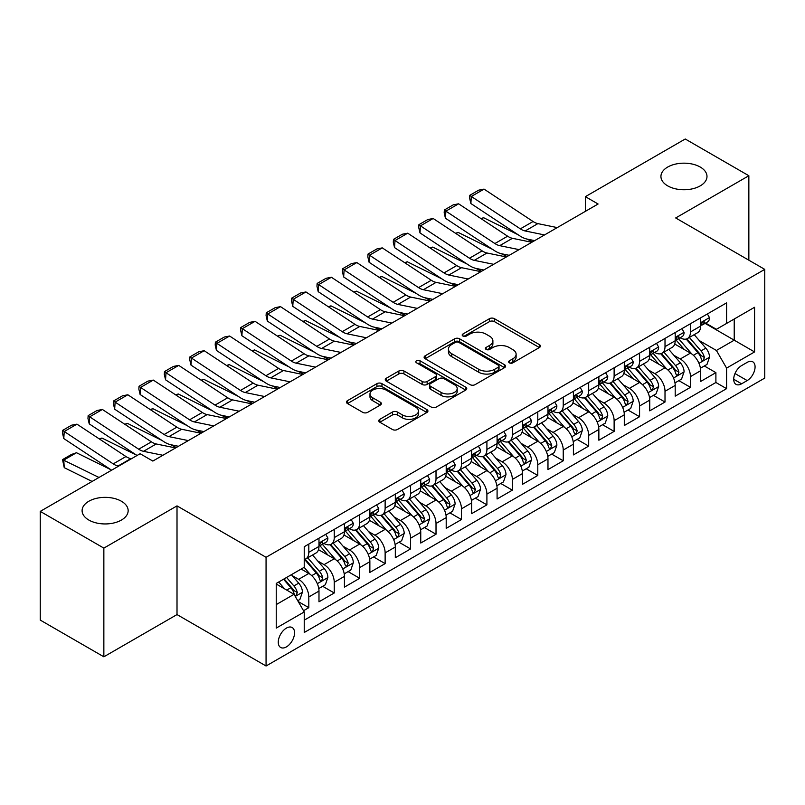 <?xml version="1.0" encoding="UTF-8"?>
<svg xmlns="http://www.w3.org/2000/svg" width="805" height="805" viewBox="0 0 805 805"><rect width="100%" height="100%" fill="white"/><g stroke="black" fill="none" stroke-linecap="round" stroke-linejoin="round"><path stroke-width="1.21" d="M509.374 362.844A2.475 1.429 0 0 0 512.865 362.844L539.4 347.519A3.532 2.043 0 0 0 540.437 346.08A3.532 2.043 0 0 0 539.4 344.641L494.451 318.689A3.532 2.043 0 0 0 489.45 318.689L462.915 334.005A2.475 1.429 0 0 0 462.191 335.011A2.475 1.429 0 0 0 462.915 336.027A2.475 1.429 0 0 0 466.417 336.027L469.848 334.045A11.3 6.521 0 0 1 485.828 334.045L489.581 336.208A11.3 6.521 0 0 1 492.891 340.817A11.3 6.521 0 0 1 489.581 345.436L486.14 347.418A2.475 1.429 0 0 0 485.415 348.424A2.475 1.429 0 0 0 486.14 349.43A2.475 1.429 0 0 0 489.641 349.43L493.073 347.448A11.3 6.521 0 0 1 509.062 347.448L512.805 349.612A11.3 6.521 0 0 1 516.116 354.23A11.3 6.521 0 0 1 512.805 358.839L509.374 360.821A2.475 1.429 0 0 0 508.649 361.837A2.475 1.429 0 0 0 509.374 362.844L509.374 360.821M121.414 501.253A23.033 13.293 0 0 0 96.318 498.365A23.033 13.293 0 0 0 82.1 510.652A23.033 13.293 0 0 0 88.842 520.05A23.033 13.293 0 0 0 113.948 522.938A23.033 13.293 0 0 0 128.156 510.652A23.033 13.293 0 0 0 121.414 501.253M700.249 167.058A23.033 13.293 0 0 0 675.154 164.18A23.033 13.293 0 0 0 660.935 176.466A23.033 13.293 0 0 0 667.687 185.864A23.033 13.293 0 0 0 692.783 188.742A23.033 13.293 0 0 0 706.991 176.466A23.033 13.293 0 0 0 700.249 167.058M286.419 646.898A11.511 6.651 120 0 0 293.936 636.755A11.511 6.651 120 0 0 292.175 627.528A11.511 6.651 120 0 0 286.419 628.091A11.511 6.651 120 0 0 278.892 638.244A11.511 6.651 120 0 0 280.653 647.472A11.511 6.651 120 0 0 286.419 646.898M379.819 419.325A3.532 2.043 0 0 0 378.783 420.774A3.532 2.043 0 0 0 379.819 422.212L392.427 429.498A3.532 2.043 0 0 0 397.418 429.498L426.892 412.482A3.532 2.043 0 0 0 427.928 411.043A3.532 2.043 0 0 0 426.892 409.594L381.942 383.643A3.532 2.043 0 0 0 376.941 383.643L347.478 400.659A3.532 2.043 0 0 0 346.442 402.098A3.532 2.043 0 0 0 347.478 403.536L362.713 412.331A3.532 2.043 0 0 0 367.704 412.331L380.312 405.056A3.532 2.043 0 0 0 381.349 403.617A3.532 2.043 0 0 0 380.312 402.168L372.755 397.811A9.449 5.454 0 0 1 369.988 393.947A9.449 5.454 0 0 1 375.824 388.916A9.449 5.454 0 0 1 386.118 390.093L415.712 407.179A9.449 5.454 0 0 1 418.479 411.043A9.449 5.454 0 0 1 412.653 416.074A9.449 5.454 0 0 1 402.359 414.897L397.418 412.049A3.532 2.043 0 0 0 392.427 412.049L379.819 419.325L379.819 422.212M177.009 505.882L103.855 548.114L40.25 511.386L40.25 620.092L103.855 656.81L177.009 614.577L266.063 665.997L266.063 557.291L177.009 505.882L177.009 614.577M748.851 260.196L748.851 175.732L675.697 217.964L764.75 269.373L266.063 557.291M748.851 175.732L685.236 139.003L585.376 196.662L585.376 211.353M40.25 511.386L140.11 453.728L152.839 461.074L598.095 204.007L585.376 196.662M470.1 384.649A3.532 2.043 0 0 0 475.091 384.649L504.564 367.633A3.532 2.043 0 0 0 505.6 366.195A3.532 2.043 0 0 0 504.564 364.756L459.605 338.804A3.532 2.043 0 0 0 454.614 338.804L425.141 355.81A3.532 2.043 0 0 0 424.114 357.259A3.532 2.043 0 0 0 425.141 358.698L470.1 384.649M417.513 363.377A2.475 1.429 0 0 1 420.029 363.729L420.029 360.791L465.723 387.175A3.532 2.043 0 0 1 466.759 388.614A3.532 2.043 0 0 1 465.723 390.063L436.26 407.068A3.532 2.043 0 0 1 431.259 407.068L386.309 381.117L386.309 378.239A3.532 2.043 0 0 0 385.273 379.678A3.532 2.043 0 0 0 386.309 381.117M386.309 378.239L398.918 370.954A3.532 2.043 0 0 1 403.919 370.954L422.152 381.479A3.532 2.043 0 0 0 427.143 381.479L435.505 376.649A3.532 2.043 0 0 0 436.541 375.211A3.532 2.043 0 0 0 435.505 373.762L416.527 362.803A2.475 1.429 0 0 1 415.803 361.797A2.475 1.429 0 0 1 417.332 360.479A2.475 1.429 0 0 1 420.029 360.791M303.525 610.723L308.808 607.674L298.242 601.577M292.235 575.635L298.625 579.328A14.389 8.312 60 0 1 308.808 596.958L318.981 591.081L318.981 601.798L334.246 592.983L322.674 586.302M317.683 560.944L324.073 564.637A14.389 8.312 60 0 1 334.246 582.267L344.429 576.39L344.429 587.117L359.694 578.302L348.112 571.61M343.121 546.263L349.511 549.946A14.389 8.312 60 0 1 359.694 567.575L369.867 561.699L369.867 572.425L385.132 563.611L373.56 556.929M368.569 531.572L374.959 535.255A14.389 8.312 60 0 1 385.132 552.884L395.315 547.008L395.315 557.734L410.58 548.919L398.998 542.238M394.017 516.88L400.397 520.563A14.389 8.312 60 0 1 410.58 538.193L420.753 532.316L420.753 543.043L436.018 534.228L424.446 527.547M419.455 502.189L425.845 505.882A14.389 8.312 60 0 1 436.018 523.502L446.201 517.625L446.201 528.352L461.466 519.537L449.884 512.855M444.903 487.498L451.283 491.191A14.389 8.312 60 0 1 461.466 508.82L471.639 502.944L471.639 513.66L486.904 504.846L475.332 498.164M470.341 472.807L476.731 476.5A14.389 8.312 60 0 1 486.904 494.129L497.088 488.253L497.088 498.979L512.352 490.165L500.77 483.473M495.789 458.125L502.179 461.808A14.389 8.312 60 0 1 512.352 479.438L522.525 473.561L522.525 484.288L537.79 475.473L526.218 468.792M521.227 443.434L527.617 447.117A14.389 8.312 60 0 1 537.79 464.747L547.974 458.87L547.974 469.597L563.238 460.782L551.667 454.101M546.676 428.743L553.065 432.426A14.389 8.312 60 0 1 563.238 450.055L573.412 444.179L573.412 454.906L588.686 446.091L577.105 439.409M572.114 414.052L578.503 417.745A14.389 8.312 60 0 1 588.686 435.364L598.86 429.488L598.86 440.214L614.124 431.4L602.553 424.718M597.562 399.361L603.951 403.053A14.389 8.312 60 0 1 614.124 420.683L624.298 414.806L624.298 425.523L639.573 416.708L627.991 410.027M623 384.669L629.389 388.362A14.389 8.312 60 0 1 639.573 405.992L649.746 400.115L649.746 410.842L665.011 402.027L653.439 395.336M648.448 369.988L654.837 373.671A14.389 8.312 60 0 1 665.011 391.3L675.194 385.424L675.194 396.151L690.459 387.336L690.459 376.609A14.389 8.312 -120 0 0 680.275 358.98L673.886 355.297M678.877 380.654L690.459 387.336M318.981 591.081A14.389 8.312 -120 0 0 308.808 573.452L301.171 569.044M344.429 576.39A14.389 8.312 -120 0 0 334.246 558.761L318.508 549.674M369.867 561.699A14.389 8.312 -120 0 0 359.694 544.069L343.956 534.983M395.315 547.008A14.389 8.312 -120 0 0 385.132 529.378L369.404 520.302M420.753 532.316A14.389 8.312 -120 0 0 410.58 514.697L394.842 505.61M446.201 517.625A14.389 8.312 -120 0 0 436.018 500.006L420.291 490.919M471.639 502.944A14.389 8.312 -120 0 0 461.466 485.314L445.728 476.228M497.088 488.253A14.389 8.312 -120 0 0 486.904 470.623L471.177 461.537M522.525 473.561A14.389 8.312 -120 0 0 512.352 455.932L496.615 446.845M547.974 458.87A14.389 8.312 -120 0 0 537.79 441.241L522.063 432.164M573.412 444.179A14.389 8.312 -120 0 0 563.238 426.549L547.501 417.473M598.86 429.488A14.389 8.312 -120 0 0 588.686 411.868L572.949 402.782M624.298 414.806A14.389 8.312 -120 0 0 614.124 397.177L598.387 388.091M649.746 400.115A14.389 8.312 -120 0 0 639.573 382.486L623.835 373.399M675.194 385.424A14.389 8.312 -120 0 0 665.011 367.794L649.273 358.708M747.191 362.361L741.596 365.591A11.159 6.44 120 0 0 734.311 375.422A11.159 6.44 120 0 0 736.022 384.357A11.159 6.44 120 0 0 741.596 383.804L747.191 380.574A11.159 6.44 120 0 0 754.476 370.743A11.159 6.44 120 0 0 752.776 361.807A11.159 6.44 120 0 0 747.191 362.361M266.063 665.997L764.75 378.078L764.75 269.373M276.236 604.595L294.046 594.311L304.23 611.941L304.23 632.499L726.583 388.654L726.583 368.086L716.41 350.467L699.334 340.606M304.23 611.941L276.236 628.091L276.236 583.434L304.23 567.284L304.23 546.716L726.583 302.871L726.583 323.429L754.577 307.279L754.577 351.936L726.583 368.086M323.942 543.405L324.073 543.486A14.389 8.312 60 0 0 331.268 544.2L341.441 538.324A14.389 8.312 -120 0 0 344.429 531.733L344.429 523.502M349.38 528.714L349.511 528.794A14.389 8.312 60 0 0 356.716 529.509L366.889 523.632A14.389 8.312 -120 0 0 369.867 517.041L369.867 508.81M374.828 514.023L374.959 514.103A14.389 8.312 60 0 0 382.154 514.818L392.327 508.941A14.389 8.312 -120 0 0 395.315 502.35L395.315 494.129M400.266 499.342L400.397 499.412A14.389 8.312 60 0 0 407.602 500.126L417.775 494.25A14.389 8.312 -120 0 0 420.753 487.659L420.753 479.438M425.714 484.65L425.845 484.721A14.389 8.312 60 0 0 433.04 485.435L443.223 479.559A14.389 8.312 -120 0 0 446.201 472.978L446.201 464.747M451.152 469.959L451.283 470.04A14.389 8.312 60 0 0 458.488 470.744L468.661 464.867A14.389 8.312 -120 0 0 471.639 458.287L471.639 450.055M476.6 455.268L476.731 455.348A14.389 8.312 60 0 0 483.926 456.063L494.109 450.186A14.389 8.312 -120 0 0 497.088 443.595L497.088 435.364M502.038 440.577L502.179 440.657A14.389 8.312 60 0 0 509.374 441.371L519.547 435.495A14.389 8.312 -120 0 0 522.525 428.904L522.525 420.673M527.486 425.885L527.617 425.966A14.389 8.312 60 0 0 534.812 426.68L544.995 420.804A14.389 8.312 -120 0 0 547.974 414.213L547.974 405.992M552.924 411.204L553.065 411.275A14.389 8.312 60 0 0 560.26 411.989L570.433 406.112A14.389 8.312 -120 0 0 573.412 399.522L573.412 391.3M578.372 396.513L578.503 396.583A14.389 8.312 60 0 0 585.698 397.298L595.881 391.421A14.389 8.312 -120 0 0 598.86 384.84L598.86 376.609M603.81 381.822L603.951 381.902A14.389 8.312 60 0 0 611.146 382.606L621.319 376.73A14.389 8.312 -120 0 0 624.298 370.149L624.298 361.918M629.258 367.13L629.389 367.211A14.389 8.312 60 0 0 636.584 367.925L646.767 362.049A14.389 8.312 -120 0 0 649.746 355.458L649.746 347.227M654.696 352.439L654.837 352.52A14.389 8.312 60 0 0 662.032 353.234L672.205 347.358A14.389 8.312 -120 0 0 675.194 340.767L675.194 332.535M304.23 620.162L715.897 382.486L715.897 372.645L700.632 381.459L700.632 370.733A14.389 8.312 -120 0 0 690.459 353.103L674.721 344.027M680.144 337.748L680.275 337.828A14.389 8.312 -120 0 0 687.47 338.543A14.389 8.312 -120 0 0 690.459 331.952L690.459 323.731M687.47 338.543L697.653 332.666A14.389 8.312 -120 0 0 700.632 326.075L700.632 317.854M308.808 544.069L308.808 552.3A14.389 8.312 60 0 1 305.82 558.881A14.389 8.312 60 0 1 304.23 559.465M305.82 558.881L316.003 553.005A14.389 8.312 -120 0 0 318.981 546.424L318.981 538.193M334.246 529.378L334.246 537.609A14.389 8.312 60 0 1 331.268 544.2M359.694 514.687L359.694 522.918A14.389 8.312 60 0 1 356.716 529.509M385.132 500.006L385.132 508.227A14.389 8.312 60 0 1 382.154 514.818M410.58 485.314L410.58 493.535A14.389 8.312 60 0 1 407.602 500.126M436.018 470.623L436.018 478.844A14.389 8.312 60 0 1 433.04 485.435M461.466 455.932L461.466 464.163A14.389 8.312 60 0 1 458.488 470.744M486.904 441.241L486.904 449.472A14.389 8.312 60 0 1 483.926 456.063M512.352 426.549L512.352 434.781A14.389 8.312 60 0 1 509.374 441.371M537.79 411.868L537.79 420.089A14.389 8.312 60 0 1 534.812 426.68M563.238 397.177L563.238 405.398A14.389 8.312 60 0 1 560.26 411.989M588.686 382.486L588.686 390.707A14.389 8.312 60 0 1 585.698 397.298M614.124 367.794L614.124 376.026A14.389 8.312 60 0 1 611.146 382.606M639.573 353.103L639.573 361.334A14.389 8.312 60 0 1 636.584 367.925M665.011 338.412L665.011 346.643A14.389 8.312 60 0 1 662.032 353.234M665.011 391.3L665.011 402.027M639.573 405.992L639.573 416.708M614.124 420.683L614.124 431.4M588.686 435.364L588.686 446.091M563.238 450.055L563.238 460.782M537.79 464.747L537.79 475.473M512.352 479.438L512.352 490.165M486.904 494.129L486.904 504.846M461.466 508.82L461.466 519.537M436.018 523.502L436.018 534.228M410.58 538.193L410.58 548.919M385.132 552.884L385.132 563.611M359.694 567.575L359.694 578.302M334.246 582.267L334.246 592.983M308.808 596.958L308.808 607.674M294.046 594.311L276.236 584.028M716.41 350.467L734.22 340.183L734.22 319.022L754.577 307.279M705.079 323.358L754.577 351.936M705.593 323.067L716.41 329.305L726.583 323.429M103.855 548.114L103.855 656.81M704.325 365.963L715.897 372.645M715.897 382.486L726.583 388.654M510.36 363.196L512.805 361.777A11.3 6.521 0 0 0 516.116 357.168L516.116 354.23M492.891 340.817L492.891 343.755A11.3 6.521 0 0 1 489.581 348.374L487.136 349.783M539.35 347.549L494.451 321.628A3.532 2.043 0 0 0 489.45 321.628L463.901 336.369M504.514 367.664L459.605 341.743A3.532 2.043 0 0 0 454.614 341.743L425.191 358.728M498.315 367.201A2.475 1.429 0 0 0 499.04 366.195A2.475 1.429 0 0 0 498.315 365.188L458.86 342.407A2.475 1.429 0 0 0 455.358 342.407L451.746 344.5A11.3 6.521 0 0 0 448.435 349.108A11.3 6.521 0 0 0 451.746 353.727L478.713 369.294A11.3 6.521 0 0 0 494.693 369.294L498.315 367.201L498.315 370.139A2.475 1.429 0 0 0 499.04 369.133L499.04 366.195M448.435 349.108L448.435 352.047A11.3 6.521 0 0 0 451.746 356.665L451.746 353.727M498.315 370.139L494.693 372.232A11.3 6.521 0 0 1 478.713 372.232L451.746 356.665M386.36 381.147L398.918 373.892L398.918 370.954M436.541 375.211L436.541 378.149A3.532 2.043 0 0 1 435.505 379.588L427.143 384.418A3.532 2.043 0 0 1 422.152 384.418L403.919 373.892A3.532 2.043 0 0 0 398.918 373.892M420.029 363.729L465.682 390.083M441.07 392.397A9.449 5.454 0 0 0 451.364 393.585A9.449 5.454 0 0 0 457.19 388.543A9.449 5.454 0 0 0 454.423 384.689L443.998 378.672A3.532 2.043 0 0 0 439.007 378.672L430.635 383.502A3.532 2.043 0 0 0 429.608 384.941A3.532 2.043 0 0 0 430.635 386.38L441.07 392.397L441.07 395.336A9.449 5.454 0 0 0 451.364 396.523A9.449 5.454 0 0 0 457.19 391.482L457.19 388.543M429.608 384.941L429.608 387.879A3.532 2.043 0 0 0 430.635 389.318L430.635 386.38M441.07 395.336L430.635 389.318M418.479 411.043L418.479 413.971A9.449 5.454 0 0 1 412.653 419.013A9.449 5.454 0 0 1 402.359 417.835L397.418 414.988A3.532 2.043 0 0 0 392.427 414.988L379.859 422.243M369.988 393.947L369.988 396.885A9.449 5.454 0 0 0 372.755 400.749L372.755 397.811M380.272 405.086L372.755 400.749M426.841 412.502L381.942 386.581A3.532 2.043 0 0 0 376.941 386.581L347.519 403.567M700.42 368.217L706.991 364.413L709.537 357.068A9.539 5.504 -120 0 0 705.824 348.122L694.202 334.659M480.988 218.598L483.594 217.702L518.138 234.758M526.712 238.994L532.528 241.862M691.867 354.039L678.585 338.653M684.31 349.561L676.592 340.626A22.852 13.192 -120 0 0 675.888 339.831M686.182 339.056L697.935 352.671A9.539 5.504 60 0 1 701.336 359.241L702.03 360.368L703.318 360.187L704.385 357.48A9.539 5.504 -120 0 0 700.994 350.91L689.362 337.446M686.866 338.835L699.505 353.465A4.86 2.807 60 0 1 700.732 355.367L704.385 357.48M483.594 217.702L481.481 218.92M544.522 234.939L525.162 230.965A17.992 10.385 60 0 1 520.342 228.851L471.328 196.46L470.875 203.524L519.879 235.915A26.988 15.577 -120 0 0 527.114 239.085L534.661 240.635M707.374 313.96L709.537 317.703A9.539 5.504 60 0 1 707.565 321.92L702.725 324.717A9.539 5.504 -120 0 0 704.385 322.513L704.184 321.668M557.241 227.594L537.881 223.619A17.992 10.385 60 0 1 533.061 221.506L484.047 189.115L471.328 196.46L469.798 195.303L478.703 190.161L484.047 189.115M700.954 325.16L700.994 325.16A9.539 5.504 -120 0 0 702.725 324.717M703.157 321.809L704.385 322.513C703.791 321.084 702.775 321.668 701.336 324.284A9.539 5.504 60 0 1 700.632 325.633M470.875 203.524L469.617 198.121L469.798 195.303M674.972 382.898L681.553 379.105L684.089 371.759A9.539 5.504 -120 0 0 680.376 362.814L668.754 349.35M455.55 233.289L458.146 232.393L492.69 249.449M501.263 253.686L507.08 256.554M666.429 368.73L653.137 353.345M658.862 364.242L651.154 355.317A22.852 13.192 -120 0 0 650.45 354.522M660.734 353.747L672.497 367.362A9.539 5.504 60 0 1 675.888 373.933L676.582 375.06L677.87 374.878L678.947 372.172A9.539 5.504 -120 0 0 675.546 365.601L663.924 352.137M661.428 353.526L674.057 368.157A4.86 2.807 60 0 1 675.284 370.059L678.947 372.172M458.146 232.393L456.033 233.611M649.534 397.59L656.105 393.796L658.651 386.45A9.539 5.504 -120 0 0 654.938 377.495L643.316 364.041M430.101 247.98L432.708 247.085L467.252 264.141M475.825 268.377L481.632 271.245M640.981 383.411L627.699 368.036M633.424 378.934L625.706 370.008A22.852 13.192 -120 0 0 625.002 369.213M635.296 368.438L647.049 382.053A9.539 5.504 60 0 1 650.45 388.624L651.144 389.751L652.432 389.57L653.499 386.853A9.539 5.504 -120 0 0 650.098 380.292L638.476 366.828M635.98 368.217L648.619 382.848A4.86 2.807 60 0 1 649.836 384.74L653.499 386.853M432.708 247.085L430.595 248.302M624.086 412.281L630.667 408.487L633.203 401.142A9.539 5.504 -120 0 0 629.49 392.186L617.868 378.732M404.663 262.672L407.26 261.766L441.804 278.832M450.377 283.068L456.194 285.936M615.543 398.103L602.251 382.727M607.976 393.625L600.268 384.699A22.852 13.192 -120 0 0 599.554 383.905M609.848 383.13L621.611 396.744A9.539 5.504 60 0 1 625.002 403.315L625.696 404.442L626.984 404.261L628.061 401.544A9.539 5.504 -120 0 0 624.66 394.983L613.038 381.52M610.542 382.908L623.171 397.529A4.86 2.807 60 0 1 624.398 399.431L628.061 401.544M407.26 261.766L405.146 262.994M598.648 426.972L605.219 423.178L607.765 415.833A9.539 5.504 -120 0 0 604.052 406.877L592.43 393.414M379.215 277.353L381.822 276.457L416.366 293.513M424.939 297.749L430.745 300.627M590.095 412.794L576.813 397.408M582.538 408.316L574.82 399.391A22.852 13.192 -120 0 0 574.116 398.596M584.4 397.821L596.163 411.436A9.539 5.504 60 0 1 599.564 417.996L600.258 419.133L601.546 418.952L602.613 416.235A9.539 5.504 -120 0 0 599.212 409.665L587.59 396.211M585.094 397.6L597.733 412.22A4.86 2.807 60 0 1 598.95 414.122L602.613 416.235M381.822 276.457L379.708 277.685M519.084 249.631L499.714 245.656A17.992 10.385 60 0 1 494.894 243.543L445.89 211.152L445.427 218.215L494.441 250.607A26.988 15.577 -120 0 0 501.666 253.776L509.213 255.316M681.936 328.651L684.089 332.395A9.539 5.504 60 0 1 682.117 336.611L677.287 339.398A9.539 5.504 -120 0 0 678.947 337.204L678.746 336.359M531.803 242.285L512.443 238.31A17.992 10.385 60 0 1 507.613 236.197L458.609 203.806L445.89 211.152L444.36 209.984L453.265 204.842L458.609 203.806M675.506 339.851L675.546 339.851A9.539 5.504 -120 0 0 677.287 339.398M677.719 336.5L678.947 337.204C678.343 335.766 677.327 336.359 675.888 338.965A9.539 5.504 60 0 1 675.194 340.324M445.427 218.215L444.179 212.812L444.36 209.984M493.636 264.312L474.276 260.347A17.992 10.385 60 0 1 469.456 258.234L420.441 225.843L419.989 232.907L468.993 265.288A26.988 15.577 -120 0 0 476.228 268.457L483.775 270.007M656.488 343.333L658.651 347.086A9.539 5.504 60 0 1 656.679 351.302L651.839 354.089A9.539 5.504 -120 0 0 653.499 351.896L653.298 351.05M506.355 256.966L486.995 253.001A17.992 10.385 60 0 1 482.175 250.888L433.16 218.497L420.441 225.843L418.912 224.676L427.817 219.534L433.16 218.497M650.068 354.542L650.098 354.542A9.539 5.504 -120 0 0 651.839 354.089M652.271 351.181L653.499 351.896C652.905 350.457 651.889 351.05 650.45 353.657A9.539 5.504 60 0 1 649.746 355.015M419.989 232.907L418.731 227.503L418.912 224.676M468.188 279.003L448.828 275.038A17.992 10.385 60 0 1 444.008 272.925L395.003 240.534L394.541 247.588L443.555 279.979A26.988 15.577 -120 0 0 450.78 283.149L458.327 284.698M631.05 358.024L633.203 361.777A9.539 5.504 60 0 1 631.231 365.993L626.401 368.781A9.539 5.504 -120 0 0 628.061 366.587L627.86 365.742M480.917 271.657L461.547 267.693A17.992 10.385 60 0 1 456.727 265.58L407.722 233.188L395.003 240.534L393.474 239.367L402.379 234.225L407.722 233.188M624.62 369.233L624.66 369.233A9.539 5.504 -120 0 0 626.401 368.781M626.823 365.873L628.061 366.587C627.457 365.148 626.441 365.742 625.002 368.348A9.539 5.504 60 0 1 624.298 369.706M394.541 247.588L393.283 242.194L393.474 239.367M442.75 293.694L423.39 289.72A17.992 10.385 60 0 1 418.57 287.606L369.555 255.225L369.093 262.279L418.107 294.67A26.988 15.577 -120 0 0 425.342 297.84L432.889 299.39M605.602 372.715L607.765 376.458A9.539 5.504 60 0 1 605.793 380.685L600.953 383.472A9.539 5.504 -120 0 0 602.613 381.278L602.412 380.433M455.469 286.349L436.109 282.374A17.992 10.385 60 0 1 431.289 280.261L382.274 247.88L369.555 255.225L368.026 254.058L376.931 248.916L382.274 247.88M599.182 383.915L599.212 383.915A9.539 5.504 -120 0 0 600.953 383.472M601.385 380.564L602.613 381.278C602.019 379.839 601.003 380.423 599.564 383.039A9.539 5.504 60 0 1 598.86 384.398M369.093 262.279L367.845 256.886L368.026 254.058M573.2 441.663L579.781 437.87L582.317 430.524A9.539 5.504 -120 0 0 578.604 421.568L566.982 408.105M353.777 292.044L356.374 291.148L390.918 308.204M399.491 312.441L405.307 315.308M564.657 427.485L551.365 412.1M557.09 423.007L549.382 414.082A22.852 13.192 -120 0 0 548.668 413.277M558.962 412.502L570.715 426.117A9.539 5.504 60 0 1 574.116 432.688L574.81 433.825L576.098 433.633L577.175 430.927A9.539 5.504 -120 0 0 573.774 424.356L562.152 410.902M559.656 412.281L572.285 426.912A4.86 2.807 60 0 1 573.512 428.813L577.175 430.927M356.374 291.148L354.26 292.366M417.302 308.385L397.942 304.411A17.992 10.385 60 0 1 393.122 302.298L344.117 269.906L343.654 276.97L392.659 309.362A26.988 15.577 -120 0 0 399.894 312.531L407.441 314.081M580.153 387.406L582.317 391.15A9.539 5.504 60 0 1 580.345 395.366L575.515 398.163A9.539 5.504 -120 0 0 577.175 395.969L576.974 395.114M430.031 301.04L410.661 297.065A17.992 10.385 60 0 1 405.841 294.952L356.836 262.571L344.117 269.906L342.588 268.749L351.493 263.607L356.836 262.571M573.734 398.606L573.774 398.606A9.539 5.504 -120 0 0 575.515 398.163M575.937 395.255L577.175 395.969C576.571 394.531 575.555 395.114 574.116 397.73A9.539 5.504 60 0 1 573.412 399.089M343.654 276.97L342.397 271.567L342.588 268.749M547.762 456.355L554.333 452.551L556.879 445.205A9.539 5.504 -120 0 0 553.166 436.26L541.534 422.796M328.329 306.735L330.936 305.84L365.48 322.896M374.053 327.132L379.859 330M539.209 442.176L525.927 426.791M531.652 437.699L523.934 428.763A22.852 13.192 -120 0 0 523.23 427.968M533.514 427.193L545.277 440.808A9.539 5.504 60 0 1 548.678 447.379L549.372 448.506L550.66 448.325L551.727 445.618A9.539 5.504 -120 0 0 548.326 439.047L536.704 425.583M534.208 426.972L546.847 441.603A4.86 2.807 60 0 1 548.064 443.505L551.727 445.618M330.936 305.84L328.822 307.057M391.864 323.077L372.504 319.102A17.992 10.385 60 0 1 367.684 316.989L318.669 284.598L318.206 291.662L367.221 324.053A26.988 15.577 -120 0 0 374.456 327.222L382.003 328.772M554.715 402.098L556.879 405.841A9.539 5.504 60 0 1 554.907 410.057L550.067 412.854A9.539 5.504 -120 0 0 551.727 410.651L551.526 409.805M404.583 315.731L385.223 311.756A17.992 10.385 60 0 1 380.403 309.643L331.388 277.252L318.669 284.598L317.14 283.441L326.045 278.299L331.388 277.252M548.296 413.297L548.326 413.297A9.539 5.504 -120 0 0 550.067 412.854M550.499 409.946L551.727 410.651C551.133 409.222 550.107 409.805 548.678 412.422A9.539 5.504 60 0 1 547.974 413.77M318.206 291.662L316.959 286.258L317.14 283.441M522.314 471.036L528.885 467.242L531.431 459.897A9.539 5.504 -120 0 0 527.718 450.951L516.096 437.487M302.881 321.426L305.487 320.531L340.032 337.587M348.605 341.823L354.421 344.691M513.761 456.868L500.479 441.482M506.204 452.38L498.496 443.454A22.852 13.192 -120 0 0 497.782 442.659M508.076 441.885L519.829 455.499A9.539 5.504 60 0 1 523.23 462.07L523.924 463.197L525.212 463.016L526.289 460.309A9.539 5.504 -120 0 0 522.888 453.738L511.266 440.275M508.77 441.663L521.399 456.294A4.86 2.807 60 0 1 522.626 458.196L526.289 460.309M305.487 320.531L303.374 321.748M366.416 337.768L347.056 333.793A17.992 10.385 60 0 1 342.236 331.68L293.221 299.289L292.768 306.353L341.773 338.744A26.988 15.577 -120 0 0 349.008 341.914L356.555 343.453M529.267 416.789L531.431 420.532A9.539 5.504 60 0 1 529.459 424.748L524.629 427.536A9.539 5.504 -120 0 0 526.289 425.342L526.088 424.497M379.145 330.422L359.775 326.448A17.992 10.385 60 0 1 354.955 324.335L305.95 291.943L293.221 299.289L291.702 298.122L300.607 292.99L305.95 291.943M522.848 427.988L522.888 427.988A9.539 5.504 -120 0 0 524.629 427.536M525.051 424.638L526.289 425.342C525.685 423.903 524.669 424.497 523.23 427.103A9.539 5.504 60 0 1 522.525 428.461M292.768 306.353L291.511 300.949L291.702 298.122M496.876 485.727L503.447 481.933L505.993 474.588A9.539 5.504 -120 0 0 502.28 465.632L490.648 452.179M277.443 336.118L280.049 335.222L314.584 352.278M323.167 356.514L328.973 359.382M488.323 471.549L475.041 456.173M480.766 467.071L473.048 458.146A22.852 13.192 -120 0 0 472.344 457.351M482.628 456.576L494.391 470.19A9.539 5.504 60 0 1 497.792 476.761L498.486 477.888L499.774 477.707L500.841 475A9.539 5.504 -120 0 0 497.44 468.43L485.818 454.966M483.322 456.355L495.961 470.985A4.86 2.807 60 0 1 497.178 472.877L500.841 475M280.049 335.222L277.926 336.44M340.978 352.449L321.618 348.485A17.992 10.385 60 0 1 316.788 346.371L267.783 313.98L267.32 321.044L316.335 353.425A26.988 15.577 -120 0 0 323.56 356.595L331.117 358.145M503.829 431.47L505.993 435.223A9.539 5.504 60 0 1 504.021 439.439L499.181 442.227A9.539 5.504 -120 0 0 500.841 440.033L500.64 439.188M353.697 345.103L334.337 341.139A17.992 10.385 60 0 1 329.517 339.026L280.502 306.635L267.783 313.98L266.254 312.813L275.159 307.671L280.502 306.635M497.399 442.68L497.44 442.68A9.539 5.504 -120 0 0 499.181 442.227M499.613 439.319L500.841 440.033C500.247 438.594 499.221 439.188 497.792 441.794A9.539 5.504 60 0 1 497.088 443.153M267.32 321.044L266.073 315.641L266.254 312.813M471.428 500.418L477.999 496.625L480.545 489.279A9.539 5.504 -120 0 0 476.832 480.323L465.21 466.87M251.995 350.809L254.601 349.903L289.146 366.969M297.719 371.206L303.535 374.073M462.875 486.24L449.593 470.865M455.318 481.762L447.61 472.837A22.852 13.192 -120 0 0 446.896 472.042M457.19 471.267L468.943 484.882A9.539 5.504 60 0 1 472.344 491.453L473.038 492.58L474.326 492.398L475.403 489.682A9.539 5.504 -120 0 0 472.002 483.121L460.369 469.657M457.884 471.046L470.512 485.667A4.86 2.807 60 0 1 471.74 487.568L475.403 489.682M254.601 349.903L252.488 351.131M315.53 367.14L296.17 363.176A17.992 10.385 60 0 1 291.35 361.063L242.335 328.671L241.882 335.725L290.887 368.116A26.988 15.577 -120 0 0 298.122 371.286L305.669 372.836M478.381 446.161L480.545 449.915A9.539 5.504 60 0 1 478.573 454.131L473.743 456.918A9.539 5.504 -120 0 0 475.403 454.724L475.202 453.879M328.259 359.795L308.889 355.83A17.992 10.385 60 0 1 304.069 353.717L255.064 321.326L242.335 328.671L240.806 327.504L249.711 322.362L255.064 321.326M471.961 457.371L472.002 457.371A9.539 5.504 -120 0 0 473.743 456.918M474.165 454.01L475.403 454.724C474.799 453.285 473.783 453.879 472.344 456.485A9.539 5.504 60 0 1 471.639 457.844M241.882 335.725L240.625 330.332L240.806 327.504M445.98 515.109L452.561 511.316L455.107 503.97A9.539 5.504 -120 0 0 451.394 495.015L439.761 481.551M226.557 365.49L229.163 364.595L263.698 381.651M272.281 385.887L278.087 388.765M437.437 500.931L424.144 485.546M429.87 496.454L422.162 487.528A22.852 13.192 -120 0 0 421.458 486.733M431.742 485.958L443.505 499.573A9.539 5.504 60 0 1 446.906 506.134L447.6 507.271L448.888 507.09L449.955 504.373A9.539 5.504 -120 0 0 446.554 497.802L434.931 484.348M432.436 485.737L445.074 500.358A4.86 2.807 60 0 1 446.292 502.26L449.955 504.373M229.163 364.595L227.04 365.822M290.092 381.832L270.722 377.857A17.992 10.385 60 0 1 265.902 375.744L216.897 343.363L216.434 350.417L265.449 382.808A26.988 15.577 -120 0 0 272.674 385.977L280.231 387.527M452.943 460.852L455.107 464.596A9.539 5.504 60 0 1 453.124 468.822L448.294 471.609A9.539 5.504 -120 0 0 449.955 469.416L449.754 468.57M302.811 374.486L283.451 370.511A17.992 10.385 60 0 1 278.631 368.398L229.616 336.017L216.897 343.363L215.368 342.195L224.273 337.053L229.616 336.017M446.513 472.052L446.554 472.052A9.539 5.504 -120 0 0 448.294 471.609M448.727 468.701L449.955 469.416C449.351 467.977 448.335 468.56 446.906 471.177A9.539 5.504 60 0 1 446.201 472.535M216.434 350.417L215.187 345.023L215.368 342.195M420.542 529.801L427.113 526.007L429.659 518.662A9.539 5.504 -120 0 0 425.946 509.706L414.323 496.242M201.109 380.181L203.715 379.286L238.26 396.342M246.833 400.578L252.649 403.446M411.989 515.623L398.706 500.237M404.432 511.145L396.724 502.219A22.852 13.192 -120 0 0 396.01 501.424M406.304 500.65L418.057 514.254A9.539 5.504 60 0 1 421.458 520.825L422.152 521.962L423.44 521.781L424.517 519.064A9.539 5.504 -120 0 0 421.116 512.493L409.483 499.04M406.988 500.418L419.626 515.049A4.86 2.807 60 0 1 420.854 516.951L424.517 519.064M203.715 379.286L201.602 380.503M264.644 396.523L245.284 392.548A17.992 10.385 60 0 1 240.464 390.435L191.449 358.044L190.996 365.108L240.001 397.499A26.988 15.577 -120 0 0 247.236 400.669L254.782 402.218M427.495 475.544L429.659 479.287A9.539 5.504 60 0 1 427.686 483.503L422.856 486.3A9.539 5.504 -120 0 0 424.517 484.107L424.316 483.252M277.363 389.177L258.002 385.203A17.992 10.385 60 0 1 253.183 383.089L204.178 350.708L191.449 358.044L189.92 356.887L198.825 351.745L204.178 350.708M421.075 486.743L421.116 486.743A9.539 5.504 -120 0 0 422.856 486.3M423.279 483.392L424.517 484.107C423.913 482.668 422.897 483.252 421.458 485.868A9.539 5.504 60 0 1 420.753 487.226M190.996 365.108L189.739 359.704L189.92 356.887M395.094 544.492L401.675 540.688L404.221 533.343A9.539 5.504 -120 0 0 400.508 524.397L388.875 510.934M175.671 394.873L178.267 393.977L212.812 411.033M221.395 415.269L227.201 418.137M386.551 530.314L373.258 514.928M378.984 525.836L371.276 516.901A22.852 13.192 -120 0 0 370.572 516.106M380.856 515.331L392.619 528.945A9.539 5.504 60 0 1 396.02 535.516L396.714 536.643L398.002 536.462L399.069 533.755A9.539 5.504 -120 0 0 395.668 527.184L384.045 513.721M381.55 515.109L394.188 529.74A4.86 2.807 60 0 1 395.406 531.642L399.069 533.755M178.267 393.977L176.154 395.195M239.206 411.214L219.835 407.239A17.992 10.385 60 0 1 215.016 405.126L166.011 372.735L165.548 379.799L214.563 412.19A26.988 15.577 -120 0 0 221.788 415.36L229.345 416.91M402.057 490.235L404.221 493.978A9.539 5.504 60 0 1 402.238 498.194L397.408 500.992A9.539 5.504 -120 0 0 399.069 498.788L398.867 497.943M251.925 403.869L232.565 399.894A17.992 10.385 60 0 1 227.745 397.781L178.73 365.39L166.011 372.735L164.482 371.578L173.387 366.436L178.73 365.39M395.627 501.435L395.668 501.435A9.539 5.504 -120 0 0 397.408 500.992M397.841 498.084L399.069 498.788C398.465 497.359 397.449 497.943 396.02 500.559A9.539 5.504 60 0 1 395.315 501.907M165.548 379.799L164.301 374.395L164.482 371.578M369.656 559.183L376.227 555.38L378.773 548.034A9.539 5.504 -120 0 0 375.06 539.088L363.437 525.625M150.223 409.564L152.829 408.668L187.374 425.724M195.947 429.961L201.763 432.828M361.103 545.005L347.82 529.62M353.546 540.517L345.838 531.592A22.852 13.192 -120 0 0 345.124 530.797M355.418 530.022L367.171 543.637A9.539 5.504 60 0 1 370.572 550.207L371.266 551.334L372.554 551.153L373.621 548.447A9.539 5.504 -120 0 0 370.23 541.876L358.597 528.412M356.102 529.801L368.74 544.432A4.86 2.807 60 0 1 369.968 546.333L373.621 548.447M152.829 408.668L150.716 409.886M213.758 425.905L194.397 421.931A17.992 10.385 60 0 1 189.578 419.818L140.563 387.426L140.11 394.49L189.115 426.881A26.988 15.577 -120 0 0 196.35 430.051L203.896 431.591M376.609 504.926L378.773 508.669A9.539 5.504 60 0 1 376.8 512.886L371.96 515.683A9.539 5.504 -120 0 0 373.621 513.479L373.429 512.634M226.477 418.56L207.116 414.585A17.992 10.385 60 0 1 202.297 412.472L153.292 380.081L140.563 387.426L139.034 386.259L147.939 381.127L153.292 380.081M370.189 516.126L370.23 516.126A9.539 5.504 -120 0 0 371.96 515.683M372.393 512.775L373.621 513.479C373.027 512.04 372.011 512.634 370.572 515.24A9.539 5.504 60 0 1 369.867 516.599M140.11 394.49L138.852 389.087L139.034 386.259M344.208 573.864L350.789 570.071L353.325 562.725A9.539 5.504 -120 0 0 349.612 553.77L337.989 540.316M124.785 424.255L127.381 423.36L161.926 440.416M170.509 444.652L176.315 447.52M335.665 559.686L322.372 544.311M328.098 555.209L320.39 546.283A22.852 13.192 -120 0 0 319.686 545.488M329.97 544.713L341.733 558.328A9.539 5.504 60 0 1 345.134 564.899L345.818 566.026L347.106 565.845L348.183 563.138A9.539 5.504 -120 0 0 344.781 556.567L333.159 543.103M330.664 544.492L343.292 559.123A4.86 2.807 60 0 1 344.52 561.015L348.183 563.138M127.381 423.36L125.268 424.577M188.32 440.587L168.949 436.622A17.992 10.385 60 0 1 164.129 434.509L115.125 402.118L114.662 409.182L163.677 441.563A26.988 15.577 -120 0 0 170.902 444.732L178.448 446.282M351.171 519.607L353.325 523.361A9.539 5.504 60 0 1 351.352 527.577L346.522 530.364A9.539 5.504 -120 0 0 348.183 528.171L347.981 527.325M201.039 433.241L181.678 429.276A17.992 10.385 60 0 1 176.858 427.163L127.844 394.772L115.125 402.118L113.596 400.95L122.501 395.808L127.844 394.772M344.741 530.817L344.781 530.817A9.539 5.504 -120 0 0 346.522 530.364M346.955 527.456L348.183 528.171C347.579 526.732 346.563 527.325 345.134 529.932A9.539 5.504 60 0 1 344.429 531.29M114.662 409.182L113.414 403.778L113.596 400.95M318.77 588.556L325.341 584.762L327.887 577.416A9.539 5.504 -120 0 0 324.174 568.461L312.551 555.007M99.337 438.946L101.943 438.041L136.488 455.107M310.217 574.378L304.129 567.334M302.66 569.9L301.664 568.753M304.531 559.405L316.285 573.019A9.539 5.504 60 0 1 319.686 579.59L320.38 580.717L321.668 580.536L322.735 577.819A9.539 5.504 -120 0 0 319.344 571.258L307.711 557.795M305.216 559.183L317.854 573.804A4.86 2.807 60 0 1 319.082 575.706L322.735 577.819M101.943 438.041L99.83 439.268M162.872 455.278L143.511 451.313A17.992 10.385 60 0 1 138.691 449.2L89.677 416.809L89.224 423.863L137.071 455.489M152.477 460.863L153.01 460.973M325.723 534.299L327.887 538.052A9.539 5.504 60 0 1 325.914 542.268L321.074 545.055A9.539 5.504 -120 0 0 322.735 542.862L322.533 542.017M175.591 447.932L156.23 443.968A17.992 10.385 60 0 1 151.41 441.854L102.396 409.463L89.677 416.809L88.148 415.642L97.053 410.5L102.396 409.463M319.303 545.508L319.344 545.508A9.539 5.504 -120 0 0 321.074 545.055M321.507 542.147L322.735 542.862C322.141 541.423 321.125 542.017 319.686 544.623A9.539 5.504 60 0 1 318.981 545.981M89.224 423.863L87.966 418.469L88.148 415.642M297.739 600.701L299.903 599.453L302.439 592.108A9.539 5.504 -120 0 0 298.725 583.152L291.41 574.679M76.495 452.732L63.776 460.078L64.239 467.665L62.528 459.625L71.424 454.483L76.495 452.732L111.04 469.788M284.578 588.847L278.691 582.025M62.528 459.625L98.995 477.466M92.122 481.44L64.239 467.665M277.212 584.591L276.236 583.464M283.521 579.228L290.847 587.71A9.539 5.504 60 0 1 294.238 594.271L294.932 595.408L296.22 595.227L297.297 592.51A9.539 5.504 -120 0 0 293.895 585.939L286.58 577.467M284.115 578.896L292.406 588.495A4.86 2.807 60 0 1 293.634 590.397L297.297 592.51M118.657 466.115L118.063 465.994A17.992 10.385 60 0 1 113.243 463.881L64.239 431.5L63.776 438.554L111.623 470.18M131.376 458.77L130.792 458.649A17.992 10.385 60 0 1 125.962 456.536L76.958 424.155L64.239 431.5L62.71 430.333L71.615 425.191L76.958 424.155M63.776 438.554L62.528 433.16L62.71 430.333M298.625 579.328L308.808 573.452M324.073 564.637L334.246 558.761M349.511 549.946L359.694 544.069M374.959 535.255L385.132 529.378M400.397 520.563L410.58 514.697M425.845 505.882L436.018 500.006M451.283 491.191L461.466 485.314M476.731 476.5L486.904 470.623M502.179 461.808L512.352 455.932M527.617 447.117L537.79 441.241M553.065 432.426L563.238 426.549M578.503 417.745L588.686 411.868M603.951 403.053L614.124 397.177M629.389 388.362L639.573 382.486M654.837 373.671L665.011 367.794M680.275 358.98L690.459 353.103M690.459 331.952L700.632 326.075M308.808 552.3L318.981 546.424M334.246 537.609L344.429 531.733M359.694 522.918L369.867 517.041M385.132 508.227L395.315 502.35M410.58 493.535L420.753 487.659M436.018 478.844L446.201 472.978M461.466 464.163L471.639 458.287M486.904 449.472L497.088 443.595M512.352 434.781L522.525 428.904M537.79 420.089L547.974 414.213M563.238 405.398L573.412 399.522M588.686 390.707L598.86 384.84M614.124 376.026L624.298 370.149M639.573 361.334L649.746 355.458M665.011 346.643L675.194 340.767M690.459 376.609L700.632 370.733M734.995 373.53L747.191 380.574M733.707 379.256L741.596 383.804M512.805 361.777L512.805 358.839M486.14 349.43L486.14 347.418M489.581 348.374L489.581 345.436M462.915 336.027L462.915 334.005M489.45 321.628L489.45 318.689M494.451 321.628L494.451 318.689M539.4 347.519L539.4 344.641M425.141 358.698L425.141 355.81M454.614 341.743L454.614 338.804M459.605 341.743L459.605 338.804M504.564 367.633L504.564 364.756M478.713 372.232L478.713 369.294M494.693 372.232L494.693 369.294M403.919 373.892L403.919 370.954M422.152 384.418L422.152 381.479M427.143 384.418L427.143 381.479M435.505 379.588L435.505 376.649M465.723 390.063L465.723 387.175M392.427 414.988L392.427 412.049M397.418 414.988L397.418 412.049M402.359 417.835L402.359 414.897M380.312 405.056L380.312 402.168M347.478 403.536L347.478 400.659M376.941 386.581L376.941 383.643M381.942 386.581L381.942 383.643M426.892 412.482L426.892 409.594M698.961 363.327L709.477 357.259M700.994 350.91L705.824 348.122M693.387 355.297L697.935 352.671M709.477 317.593L700.632 322.694M525.162 230.965L537.881 223.619M520.342 228.851L533.061 221.506M673.523 378.018L684.029 371.95M675.546 365.601L680.376 362.814M667.949 369.988L672.497 367.362M648.075 392.699L658.591 386.631M650.098 380.292L654.938 377.495M642.501 384.679L647.049 382.053M622.637 407.39L633.143 401.323M624.66 394.983L629.49 392.186M617.063 399.371L621.611 396.744M597.189 422.082L607.705 416.014M599.212 409.665L604.052 406.877M591.615 414.062L596.163 411.436M684.029 332.284L675.194 337.386M499.714 245.656L512.443 238.31M494.894 243.543L507.613 236.197M658.591 346.975L649.746 352.077M474.276 260.347L486.995 253.001M469.456 258.234L482.175 250.888M633.143 361.666L624.298 366.768M448.828 275.038L461.547 267.693M444.008 272.925L456.727 265.58M607.705 376.348L598.86 381.459M423.39 289.72L436.109 282.374M418.57 287.606L431.289 280.261M571.751 436.773L582.257 430.705M573.774 424.356L578.604 421.568M566.167 428.743L570.715 426.117M582.257 391.039L573.412 396.151M397.942 304.411L410.661 297.065M393.122 302.298L405.841 294.952M546.303 451.464L556.819 445.396M548.326 439.047L553.166 436.26M540.729 443.434L545.277 440.808M556.819 405.73L547.974 410.832M372.504 319.102L385.223 311.756M367.684 316.989L380.403 309.643M520.865 466.155L531.37 460.088M522.888 453.738L527.718 450.951M515.281 458.125L519.829 455.499M531.37 420.421L522.525 425.523M347.056 333.793L359.775 326.448M342.236 331.68L354.955 324.335M495.417 480.837L505.922 474.769M497.44 468.43L502.28 465.632M489.843 472.817L494.391 470.19M505.922 435.113L497.088 440.214M321.618 348.485L334.337 341.139M316.788 346.371L329.517 339.026M469.979 495.528L480.484 489.46M472.002 483.121L476.832 480.323M464.394 487.508L468.943 484.882M480.484 449.804L471.639 454.906M296.17 363.176L308.889 355.83M291.35 361.063L304.069 353.717M444.531 510.219L455.036 504.151M446.554 497.802L451.394 495.015M438.956 502.199L443.505 499.573M455.036 464.485L446.201 469.597M270.722 377.857L283.451 370.511M265.902 375.744L278.631 368.398M419.083 524.91L429.598 518.843M421.116 512.493L425.946 509.706M413.508 516.88L418.057 514.254M429.598 479.176L420.753 484.288M245.284 392.548L258.002 385.203M240.464 390.435L253.183 383.089M393.645 539.602L404.15 533.534M395.668 527.184L400.508 524.397M388.07 531.572L392.619 528.945M404.15 493.868L395.315 498.969M219.835 407.239L232.565 399.894M215.016 405.126L227.745 397.781M368.197 554.293L378.712 548.225M370.23 541.876L375.06 539.088M362.622 546.263L367.171 543.637M378.712 508.559L369.867 513.66M194.397 421.931L207.116 414.585M189.578 419.818L202.297 412.472M342.759 568.974L353.264 562.906M344.781 556.567L349.612 553.77M337.184 560.954L341.733 558.328M353.264 523.25L344.429 528.352M168.949 436.622L181.678 429.276M164.129 434.509L176.858 427.163M317.311 583.665L327.826 577.598M319.344 571.258L324.174 568.461M311.736 575.645L316.285 573.019M327.826 537.941L318.981 543.043M143.511 451.313L156.23 443.968M138.691 449.2L151.41 441.854M295.254 596.404L302.378 592.289M293.895 585.939L298.725 583.152M286.731 590.085L290.847 587.71M118.063 465.994L130.792 458.649M113.243 463.881L125.962 456.536"/></g></svg>
